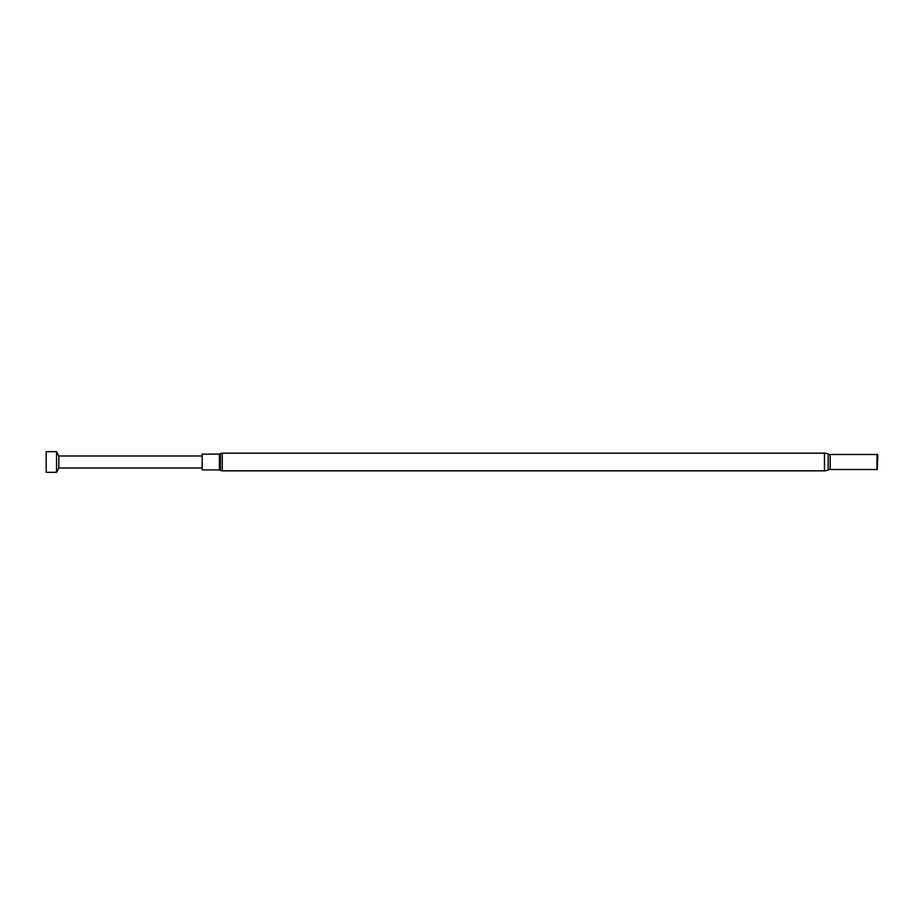 <?xml version="1.0" encoding="UTF-8"?>
<svg xmlns="http://www.w3.org/2000/svg" width="924" height="924" viewBox="0 0 924 924"><rect width="100%" height="100%" fill="white"/><g stroke="black" fill="none" stroke-linecap="round" stroke-linejoin="round"><path stroke-width="1.39" d="M58.813 455.982L58.813 468.018L56.526 472.326L56.526 451.674L58.813 455.982L202.194 455.982M56.526 451.674L46.2 451.674L46.2 472.326L56.526 472.326M220.409 470.235A3.153 3.153 0 0 0 222.268 470.836L222.268 453.164A3.153 3.153 0 0 0 220.409 453.765A1.721 1.721 0 0 1 219.404 454.1L202.194 454.1L202.194 469.9L219.404 469.9A1.721 1.721 0 0 1 220.409 470.235L220.409 453.765M877.8 455.255L877.222 469.738L877.222 454.262L877.8 455.255M877.222 454.262L877.222 469.738M876.957 454.412L876.957 469.588M876.68 454.493L830.202 454.493L830.202 469.507L876.68 469.507M830.202 454.493A4.585 4.585 0 0 1 828.193 454.031L828.193 469.969A4.585 4.585 0 0 1 830.202 469.507M222.268 470.836L824.462 470.836A8.535 8.535 0 0 0 828.193 469.969M222.268 453.164L824.462 453.164A8.535 8.535 0 0 1 828.193 454.031M219.404 469.9L219.404 454.1M824.462 453.164L824.462 470.836M58.813 468.018L202.194 468.018"/></g></svg>
